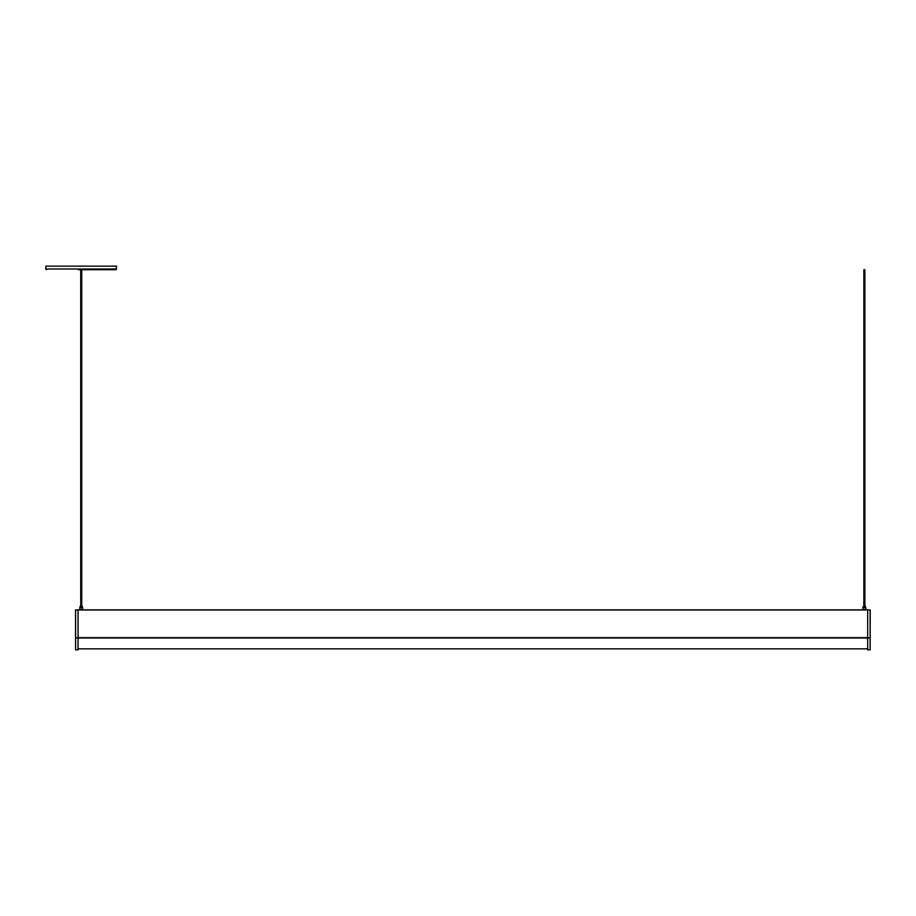 <?xml version="1.0" encoding="UTF-8"?>
<svg xmlns="http://www.w3.org/2000/svg" width="916" height="916" viewBox="0 0 916 916"><rect width="100%" height="100%" fill="white"/><g stroke="black" fill="none" stroke-linecap="round" stroke-linejoin="round"><path stroke-width="1.37" d="M116.664 268.995L45.8 268.995L45.8 266.155L116.664 266.155L115.954 269.705L91.085 269.705M78.398 269.705L115.954 269.705M868.677 609.861L76.921 609.861M867.692 609.838L870.2 609.953L870.131 637.971L870.131 610.022L867.692 609.838L867.692 637.971L870.131 637.971L870.131 649.799L867.692 649.845L867.692 637.971L78.055 637.971L78.055 649.845L75.604 649.799L75.536 610.022L75.536 637.971L78.055 637.971L78.055 609.838L75.604 610.022L75.604 649.799M870.2 627.494L870.131 649.799M870.2 623.143L870.2 609.953M75.604 609.884L78.055 609.838M75.536 627.494L75.536 623.143M863.822 607.732L865.792 607.732L865.792 609.575L862.952 609.575L862.952 607.732L863.822 607.732M863.112 606.564L865.62 606.564L863.112 606.564L863.112 607.732M80.688 607.732L82.646 607.732L82.646 609.575L79.818 609.575L79.818 607.732L80.688 607.732M79.978 606.564L82.486 606.564L79.978 606.564L79.978 607.732M81.73 269.705L81.73 606.426M863.868 606.426L863.868 269.705L864.864 269.705L864.864 606.426M867.692 609.987L78.055 609.987M867.692 637.696L78.055 637.696M867.692 637.845L78.055 637.845M45.8 268.995L46.51 269.705M867.692 648.849L78.055 648.849M865.62 606.564L865.62 607.732M82.486 606.564L82.486 607.732M80.734 269.705L80.734 606.426"/></g></svg>
